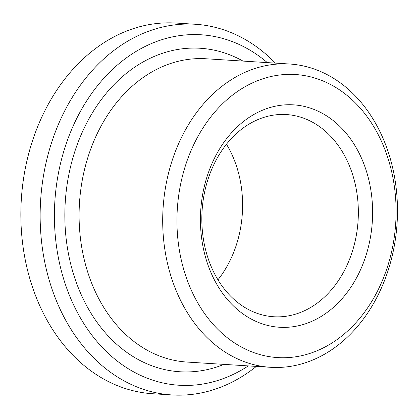 <?xml version="1.0" encoding="UTF-8"?>
<svg xmlns="http://www.w3.org/2000/svg" width="418" height="418" viewBox="0 0 418 418"><rect width="100%" height="100%" fill="white"/><g stroke="black" fill="none" stroke-linecap="round" stroke-linejoin="round"><path stroke-width="0.63" d="M217.961 279.809A101.297 78.161 93.6 0 0 226.467 144.241M252.101 122.369A101.297 78.161 93.6 0 0 202.615 233.281A101.297 78.161 93.6 0 0 273.748 316.75A101.297 78.161 93.6 0 0 358.095 220.547A101.297 78.161 93.6 0 0 286.429 114.558A101.297 78.161 93.6 0 0 252.101 122.369M255.732 113.445A111.423 85.977 93.6 0 0 232.283 304.774A111.423 85.977 93.6 0 0 371.539 229.957A111.423 85.977 93.6 0 0 255.732 113.445M247.336 85.46A141.812 109.427 93.6 0 0 217.491 328.971A141.812 109.427 93.6 0 0 394.728 233.746A141.812 109.427 93.6 0 0 247.336 85.46M238.108 75.726A151.943 117.244 93.6 0 0 163.877 242.095A151.943 117.244 93.6 0 0 270.577 367.302A151.943 117.244 93.6 0 0 397.1 222.998A151.943 117.244 93.6 0 0 289.601 64.011A151.943 117.244 93.6 0 0 238.108 75.726M267.332 62.616A175.576 135.479 93.6 0 0 141.55 48.31A175.576 135.479 93.6 0 0 65.36 284.334A175.576 135.479 93.6 0 0 248.302 365.902M275.368 63.118A185.707 143.296 93.6 0 0 195.258 24.26A185.707 143.296 93.6 0 0 132.318 38.581A185.707 143.296 93.6 0 0 41.591 241.917A185.707 143.296 93.6 0 0 172.002 394.947A185.707 143.296 93.6 0 0 256.344 366.408M195.258 24.26L175.962 23.053A185.707 143.296 93.6 0 0 113.027 37.369A185.707 143.296 93.6 0 0 22.3 240.711A185.707 143.296 93.6 0 0 152.711 393.74L172.002 394.947M289.601 64.011L206.001 58.766A151.943 117.244 93.6 0 0 154.508 70.48A151.943 117.244 93.6 0 0 80.277 236.849A151.943 117.244 93.6 0 0 186.977 362.056L270.577 367.302M243.004 61.091A162.074 125.06 93.6 0 0 145.281 60.751A162.074 125.06 93.6 0 0 71.191 265.958A162.074 125.06 93.6 0 0 223.98 364.376"/></g></svg>

